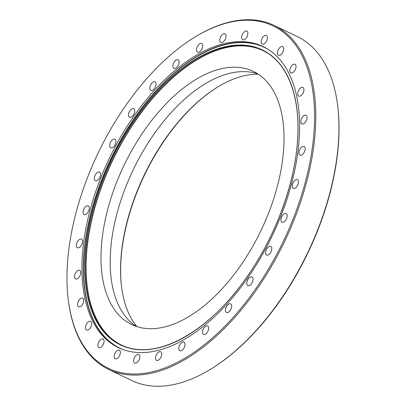 <?xml version="1.0" encoding="UTF-8"?>
<svg xmlns="http://www.w3.org/2000/svg" width="406" height="406" viewBox="0 0 406 406"><rect width="100%" height="100%" fill="white"/><g stroke="black" fill="none" stroke-linecap="round" stroke-linejoin="round"><path stroke-width="0.61" d="M314.193 129.022A189.988 102.591 -64.3 0 0 194.616 37.256A189.988 102.591 -64.3 0 0 67.335 265.204A189.988 102.591 -64.3 0 0 68.279 299.917A189.988 102.591 -64.3 0 0 194.981 351.703A189.988 102.591 -64.3 0 0 314.193 129.022M194.616 37.256L195.291 36.839A190.85 103.058 115.7 0 1 274.141 25.436A190.85 103.058 115.7 0 1 315.411 129.027A190.85 103.058 115.7 0 1 237.825 313.914A190.85 103.058 115.7 0 1 108.696 369.419A190.85 103.058 115.7 0 1 68.381 300.699L68.279 299.917M337.619 105.301L337.721 106.083A189.988 102.591 115.7 0 1 338.665 140.796A189.988 102.591 115.7 0 1 211.384 368.744L210.709 369.161A190.85 103.058 -64.3 0 0 338.574 140.166A190.85 103.058 -64.3 0 0 337.619 105.301A190.85 103.058 -64.3 0 0 297.304 36.581L274.141 25.436M217.844 86.925A145.191 78.404 -64.3 0 0 120.907 260.921A145.191 78.404 -64.3 0 0 121.587 287.057M136.903 326.612A144.328 77.937 115.7 0 1 121.536 286.666A144.328 77.937 115.7 0 1 120.815 260.297A144.328 77.937 115.7 0 1 217.509 87.128A144.328 77.937 115.7 0 1 258.307 74.196M172.87 65.757A4.781 2.583 -64.3 0 0 173.9 68.355A4.781 2.583 -64.3 0 0 177.138 66.965A4.781 2.583 -64.3 0 0 179.082 62.331A4.781 2.583 -64.3 0 0 178.046 59.738A4.781 2.583 -64.3 0 0 174.813 61.128A4.781 2.583 -64.3 0 0 172.87 65.757M149.855 87.782A4.781 2.583 -64.3 0 0 150.89 90.376A4.781 2.583 -64.3 0 0 154.128 88.985A4.781 2.583 -64.3 0 0 156.071 84.352A4.781 2.583 -64.3 0 0 155.036 81.758A4.781 2.583 -64.3 0 0 151.798 83.149A4.781 2.583 -64.3 0 0 149.855 87.782M128.499 114.654A4.781 2.583 -64.3 0 0 129.529 117.253A4.781 2.583 -64.3 0 0 132.767 115.862A4.781 2.583 -64.3 0 0 134.711 111.229A4.781 2.583 -64.3 0 0 133.675 108.63A4.781 2.583 -64.3 0 0 130.443 110.026A4.781 2.583 -64.3 0 0 128.499 114.654M109.721 145.211A4.781 2.583 -64.3 0 0 110.757 147.804A4.781 2.583 -64.3 0 0 113.995 146.414A4.781 2.583 -64.3 0 0 115.938 141.78A4.781 2.583 -64.3 0 0 114.903 139.187A4.781 2.583 -64.3 0 0 111.665 140.577A4.781 2.583 -64.3 0 0 109.721 145.211M94.354 178.107A4.781 2.583 -64.3 0 0 95.39 180.706A4.781 2.583 -64.3 0 0 98.622 179.315A4.781 2.583 -64.3 0 0 100.571 174.681A4.781 2.583 -64.3 0 0 99.536 172.083A4.781 2.583 -64.3 0 0 96.298 173.474A4.781 2.583 -64.3 0 0 94.354 178.107M83.068 211.912A4.781 2.583 -64.3 0 0 84.098 214.505A4.781 2.583 -64.3 0 0 87.336 213.114A4.781 2.583 -64.3 0 0 89.279 208.481A4.781 2.583 -64.3 0 0 88.244 205.888A4.781 2.583 -64.3 0 0 85.011 207.278A4.781 2.583 -64.3 0 0 83.068 211.912M76.348 245.143A4.781 2.583 -64.3 0 0 77.379 247.736A4.781 2.583 -64.3 0 0 80.616 246.346A4.781 2.583 -64.3 0 0 82.56 241.712A4.781 2.583 -64.3 0 0 81.525 239.119A4.781 2.583 -64.3 0 0 78.292 240.509A4.781 2.583 -64.3 0 0 76.348 245.143M74.491 276.349A4.781 2.583 -64.3 0 0 75.526 278.942A4.781 2.583 -64.3 0 0 78.764 277.552A4.781 2.583 -64.3 0 0 80.708 272.923A4.781 2.583 -64.3 0 0 79.672 270.325A4.781 2.583 -64.3 0 0 76.435 271.715A4.781 2.583 -64.3 0 0 74.491 276.349M77.582 304.17A4.781 2.583 -64.3 0 0 78.617 306.763A4.781 2.583 -64.3 0 0 81.855 305.373A4.781 2.583 -64.3 0 0 83.798 300.739A4.781 2.583 -64.3 0 0 82.763 298.146A4.781 2.583 -64.3 0 0 79.53 299.537A4.781 2.583 -64.3 0 0 77.582 304.17M85.488 327.383A4.781 2.583 -64.3 0 0 86.519 329.982A4.781 2.583 -64.3 0 0 89.756 328.586A4.781 2.583 -64.3 0 0 91.7 323.958A4.781 2.583 -64.3 0 0 90.665 321.359A4.781 2.583 -64.3 0 0 87.432 322.75A4.781 2.583 -64.3 0 0 85.488 327.383M97.856 344.978A4.781 2.583 -64.3 0 0 98.886 347.577A4.781 2.583 -64.3 0 0 102.124 346.186A4.781 2.583 -64.3 0 0 104.068 341.553A4.781 2.583 -64.3 0 0 103.033 338.959A4.781 2.583 -64.3 0 0 99.8 340.35A4.781 2.583 -64.3 0 0 97.856 344.978M114.147 356.189A4.781 2.583 -64.3 0 0 115.182 358.787A4.781 2.583 -64.3 0 0 118.415 357.397A4.781 2.583 -64.3 0 0 120.359 352.763A4.781 2.583 -64.3 0 0 119.328 350.165A4.781 2.583 -64.3 0 0 116.091 351.555A4.781 2.583 -64.3 0 0 114.147 356.189M133.65 360.523A4.781 2.583 -64.3 0 0 134.685 363.116A4.781 2.583 -64.3 0 0 137.923 361.726A4.781 2.583 -64.3 0 0 139.867 357.092A4.781 2.583 -64.3 0 0 138.832 354.499A4.781 2.583 -64.3 0 0 135.599 355.889A4.781 2.583 -64.3 0 0 133.65 360.523M155.518 357.787A4.781 2.583 -64.3 0 0 156.554 360.381A4.781 2.583 -64.3 0 0 159.786 358.99A4.781 2.583 -64.3 0 0 161.73 354.357A4.781 2.583 -64.3 0 0 160.7 351.763A4.781 2.583 -64.3 0 0 157.462 353.154A4.781 2.583 -64.3 0 0 155.518 357.787M178.787 348.104A4.781 2.583 -64.3 0 0 179.822 350.698A4.781 2.583 -64.3 0 0 183.055 349.307A4.781 2.583 -64.3 0 0 185.004 344.679A4.781 2.583 -64.3 0 0 183.969 342.08A4.781 2.583 -64.3 0 0 180.731 343.471A4.781 2.583 -64.3 0 0 178.787 348.104M202.447 331.9A4.781 2.583 -64.3 0 0 203.482 334.493A4.781 2.583 -64.3 0 0 206.715 333.103A4.781 2.583 -64.3 0 0 208.659 328.469A4.781 2.583 -64.3 0 0 207.623 325.876A4.781 2.583 -64.3 0 0 204.391 327.266A4.781 2.583 -64.3 0 0 202.447 331.9M225.457 309.874A4.781 2.583 -64.3 0 0 226.492 312.473A4.781 2.583 -64.3 0 0 229.725 311.082A4.781 2.583 -64.3 0 0 231.669 306.449A4.781 2.583 -64.3 0 0 230.638 303.85A4.781 2.583 -64.3 0 0 227.401 305.241A4.781 2.583 -64.3 0 0 225.457 309.874M246.818 283.002A4.781 2.583 -64.3 0 0 247.853 285.596A4.781 2.583 -64.3 0 0 251.086 284.205A4.781 2.583 -64.3 0 0 253.029 279.572A4.781 2.583 -64.3 0 0 251.994 276.978A4.781 2.583 -64.3 0 0 248.761 278.369A4.781 2.583 -64.3 0 0 246.818 283.002M265.59 252.446A4.781 2.583 -64.3 0 0 266.625 255.044A4.781 2.583 -64.3 0 0 269.858 253.654A4.781 2.583 -64.3 0 0 271.807 249.02A4.781 2.583 -64.3 0 0 270.772 246.422A4.781 2.583 -64.3 0 0 267.534 247.812A4.781 2.583 -64.3 0 0 265.59 252.446M280.957 219.55A4.781 2.583 -64.3 0 0 281.992 222.143A4.781 2.583 -64.3 0 0 285.23 220.752A4.781 2.583 -64.3 0 0 287.174 216.124A4.781 2.583 -64.3 0 0 286.139 213.526A4.781 2.583 -64.3 0 0 282.901 214.916A4.781 2.583 -64.3 0 0 280.957 219.55M292.249 185.745A4.781 2.583 -64.3 0 0 293.284 188.343A4.781 2.583 -64.3 0 0 296.517 186.953A4.781 2.583 -64.3 0 0 298.461 182.319A4.781 2.583 -64.3 0 0 297.431 179.721A4.781 2.583 -64.3 0 0 294.193 181.112A4.781 2.583 -64.3 0 0 292.249 185.745M298.968 152.514A4.781 2.583 -64.3 0 0 300.004 155.112A4.781 2.583 -64.3 0 0 303.236 153.722A4.781 2.583 -64.3 0 0 305.18 149.088A4.781 2.583 -64.3 0 0 304.145 146.49A4.781 2.583 -64.3 0 0 300.912 147.88A4.781 2.583 -64.3 0 0 298.968 152.514M300.821 121.308A4.781 2.583 -64.3 0 0 301.856 123.901A4.781 2.583 -64.3 0 0 305.089 122.51A4.781 2.583 -64.3 0 0 307.037 117.882A4.781 2.583 -64.3 0 0 306.002 115.284A4.781 2.583 -64.3 0 0 302.764 116.674A4.781 2.583 -64.3 0 0 300.821 121.308M297.73 93.487A4.781 2.583 -64.3 0 0 298.765 96.085A4.781 2.583 -64.3 0 0 301.998 94.694A4.781 2.583 -64.3 0 0 303.942 90.061A4.781 2.583 -64.3 0 0 302.912 87.468A4.781 2.583 -64.3 0 0 299.674 88.858A4.781 2.583 -64.3 0 0 297.73 93.487M289.828 70.274A4.781 2.583 -64.3 0 0 290.863 72.867A4.781 2.583 -64.3 0 0 294.096 71.476A4.781 2.583 -64.3 0 0 296.04 66.848A4.781 2.583 -64.3 0 0 295.005 64.249A4.781 2.583 -64.3 0 0 291.772 65.64A4.781 2.583 -64.3 0 0 289.828 70.274M277.46 52.678A4.781 2.583 -64.3 0 0 278.496 55.272A4.781 2.583 -64.3 0 0 281.728 53.881A4.781 2.583 -64.3 0 0 283.672 49.248A4.781 2.583 -64.3 0 0 282.637 46.654A4.781 2.583 -64.3 0 0 279.404 48.045A4.781 2.583 -64.3 0 0 277.46 52.678M261.165 41.468A4.781 2.583 -64.3 0 0 262.2 44.061A4.781 2.583 -64.3 0 0 265.438 42.671A4.781 2.583 -64.3 0 0 267.381 38.037A4.781 2.583 -64.3 0 0 266.346 35.444A4.781 2.583 -64.3 0 0 263.108 36.834A4.781 2.583 -64.3 0 0 261.165 41.468M241.661 37.134A4.781 2.583 -64.3 0 0 242.697 39.732A4.781 2.583 -64.3 0 0 245.929 38.342A4.781 2.583 -64.3 0 0 247.873 33.708A4.781 2.583 -64.3 0 0 246.843 31.11A4.781 2.583 -64.3 0 0 243.605 32.505A4.781 2.583 -64.3 0 0 241.661 37.134M219.793 39.869A4.781 2.583 -64.3 0 0 220.828 42.468A4.781 2.583 -64.3 0 0 224.066 41.077A4.781 2.583 -64.3 0 0 226.01 36.444A4.781 2.583 -64.3 0 0 224.975 33.845A4.781 2.583 -64.3 0 0 221.742 35.236A4.781 2.583 -64.3 0 0 219.793 39.869M196.524 49.552A4.781 2.583 -64.3 0 0 197.56 52.151A4.781 2.583 -64.3 0 0 200.797 50.755A4.781 2.583 -64.3 0 0 202.741 46.127A4.781 2.583 -64.3 0 0 201.706 43.528A4.781 2.583 -64.3 0 0 198.468 44.919A4.781 2.583 -64.3 0 0 196.524 49.552M101.272 248.289A140.44 75.836 -64.3 0 0 131.64 324.516A140.44 75.836 -64.3 0 0 226.66 283.672A140.44 75.836 -64.3 0 0 283.748 147.622A140.44 75.836 -64.3 0 0 253.385 71.395A140.44 75.836 -64.3 0 0 158.365 112.239A140.44 75.836 -64.3 0 0 101.272 248.289M257.835 73.887A140.44 75.836 -64.3 0 0 164.709 120.019A140.44 75.836 -64.3 0 0 110.452 252.705A140.44 75.836 -64.3 0 0 136.365 326.434M82.261 256.973A167.013 90.188 -64.3 0 0 118.374 347.622A167.013 90.188 -64.3 0 0 231.374 299.049A167.013 90.188 -64.3 0 0 299.268 137.258A167.013 90.188 -64.3 0 0 263.154 46.604A167.013 90.188 -64.3 0 0 150.154 95.177A167.013 90.188 -64.3 0 0 82.261 256.973M108.696 369.419L131.859 380.564A190.85 103.058 -64.3 0 0 210.709 369.161M119.07 347.952A167.013 90.188 115.7 0 1 83.646 257.637A167.013 90.188 115.7 0 1 151.113 96.344A167.013 90.188 115.7 0 1 263.844 46.944M268.843 49.826A166.82 90.081 -64.3 0 0 154.432 92.878A166.82 90.081 -64.3 0 0 83.875 257.617A166.82 90.081 -64.3 0 0 124.439 350.053M268.072 53.389A163.339 88.203 -64.3 0 0 155.858 94.771A163.339 88.203 -64.3 0 0 86.392 256.496A163.339 88.203 -64.3 0 0 126.743 347.231M121.084 345.009A163.486 88.28 115.7 0 1 86.189 256.496A163.486 88.28 115.7 0 1 152.367 98.45A163.486 88.28 115.7 0 1 262.804 50.354M292.777 173.463A163.486 88.28 -64.3 0 0 297.7 138.872A163.486 88.28 -64.3 0 0 262.352 50.136A163.486 88.28 -64.3 0 0 151.737 97.679A163.486 88.28 -64.3 0 0 85.275 256.054A163.486 88.28 -64.3 0 0 120.628 344.79A163.486 88.28 -64.3 0 0 235.967 291.574M85.047 256.074A163.679 88.386 115.7 0 1 199.742 56.759A163.679 88.386 115.7 0 1 297.725 138.75A163.679 88.386 115.7 0 1 183.03 338.066A163.679 88.386 115.7 0 1 85.047 256.074M120.628 344.79C154.067 362.076 207.781 333.458 246.417 277.633C275.527 236.708 295.233 183.304 297.649 138.811C300.43 95.42 286.935 61.595 262.352 50.136"/></g></svg>
